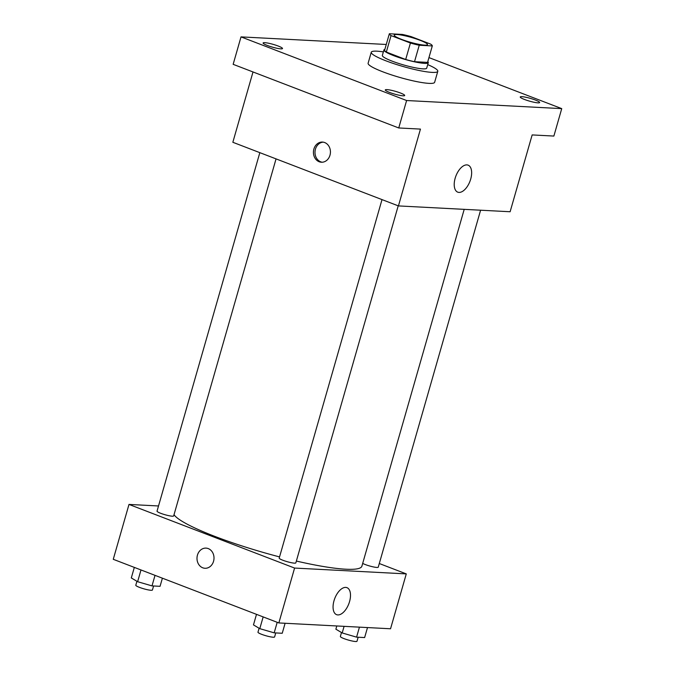 <?xml version="1.0" encoding="UTF-8"?>
<svg xmlns="http://www.w3.org/2000/svg" width="675" height="675" viewBox="0 0 675 675"><rect width="100%" height="100%" fill="white"/><g stroke="black" fill="none" stroke-linecap="round" stroke-linejoin="round"><path stroke-width="1.01" d="M401.507 39.352A17.305 2.464 -164 0 1 394.183 35.066A17.305 2.464 -164 0 1 411.497 37.462A17.305 2.464 -164 0 1 427.452 44.601A17.305 2.464 -164 0 1 418.331 44.229A17.305 2.464 -164 0 1 401.507 39.352M419.234 45.242L432.295 45.925A22.334 3.181 -164 0 0 430.582 44.086L411.218 36.644A22.334 3.181 -164 0 0 402.401 34.433L389.34 33.75A22.334 3.181 -164 0 0 391.053 35.589L410.417 43.031A22.334 3.181 -164 0 0 419.234 45.242L414.517 61.703L427.579 62.387L432.295 45.925M391.053 35.589L386.336 52.051A22.334 3.181 -164 0 1 384.615 50.212L389.34 33.75M386.336 52.051L405.692 59.493L410.417 43.031M414.517 61.703A22.334 3.181 -164 0 1 405.692 59.493M384.868 49.351A23.068 3.291 16 0 0 383.923 49.942A23.068 3.291 16 0 0 405.194 59.459A23.068 3.291 16 0 0 428.271 62.657A23.068 3.291 16 0 0 427.79 61.653M428.271 62.657L426.701 68.141A23.068 3.291 -164 0 1 414.543 67.643A23.068 3.291 -164 0 1 392.116 61.138A23.068 3.291 -164 0 1 382.354 55.426L383.923 49.942M427.714 64.606A34.602 4.928 -164 0 1 437.788 71.322A34.602 4.928 -164 0 1 419.546 70.571A34.602 4.928 -164 0 1 385.906 60.809A34.602 4.928 -164 0 1 371.258 52.245A34.602 4.928 -164 0 1 383.366 51.891M437.788 71.322L434.641 82.299A34.602 4.928 -164 0 1 416.399 81.548A34.602 4.928 -164 0 1 382.759 71.786A34.602 4.928 -164 0 1 368.12 63.222L371.258 52.245M537.992 102.853A10.091 1.434 -164 0 1 526.913 100.33A10.091 1.434 -164 0 1 520.239 96.972A10.091 1.434 -164 0 1 530.339 98.373A10.091 1.434 -164 0 1 539.646 102.541A10.091 1.434 -164 0 1 537.992 102.853M403.034 95.808A10.091 1.434 -164 0 1 391.956 93.285A10.091 1.434 -164 0 1 385.282 89.927A10.091 1.434 -164 0 1 395.381 91.328A10.091 1.434 -164 0 1 404.688 95.496A10.091 1.434 -164 0 1 403.034 95.808M280.859 48.853A10.091 1.434 -164 0 1 269.781 46.33A10.091 1.434 -164 0 1 263.107 42.981A10.091 1.434 -164 0 1 273.206 44.381A10.091 1.434 -164 0 1 282.513 48.541A10.091 1.434 -164 0 1 280.859 48.853M386.26 44.474L241.017 36.889L406.612 100.524L561.735 108.624L428.954 57.594M253.007 71.955L232.841 142.282L398.436 205.917L420.457 129.094L398.739 127.963L233.153 64.328L241.017 36.889M398.739 127.963L406.612 100.524M398.436 205.917L510.123 211.748L532.153 134.924L553.871 136.063L561.735 108.624M455.153 178.251A14.462 7.518 -69 0 1 468.121 165.156A14.462 7.518 -69 0 1 469.943 181.347A14.462 7.518 -69 0 1 457.743 192.156A14.462 7.518 -69 0 1 455.153 178.251M319.174 161.755A10.091 8.505 93 0 1 313.588 150.365A10.091 8.505 93 0 1 322.456 142.071A10.091 8.505 93 0 1 330.421 152.592A10.091 8.505 93 0 1 321.401 162.228A10.091 8.505 93 0 1 319.174 161.755M322.186 162.228A10.091 8.505 93 0 1 320.743 161.831A10.091 8.505 93 0 1 315.082 150.905A10.091 8.505 93 0 1 323.241 142.155M279.551 556.909A98.044 13.972 -164 0 1 214.895 536.414A98.044 13.972 -164 0 1 174.023 514.679M464.206 209.351L361.884 566.19A98.044 13.972 -164 0 1 296.359 561.052M382.008 199.606L279.205 558.107A8.648 1.232 16 0 0 287.179 561.676A8.648 1.232 16 0 0 295.836 562.874L398.216 205.833M276.05 158.887L173.669 515.919A8.648 1.232 -164 0 1 169.104 515.734A8.648 1.232 -164 0 1 160.701 513.295A8.648 1.232 -164 0 1 157.039 511.152L259.833 152.651M480.6 210.203L378.245 567.177A8.648 1.232 -164 0 1 373.68 566.983A8.648 1.232 -164 0 1 365.268 564.545A8.648 1.232 -164 0 1 362.686 563.389M158.524 505.972L128.993 504.428L294.587 568.063L406.282 573.893L379.291 563.524M406.282 573.893L390.547 628.771L278.851 622.941L113.265 559.305L128.993 504.428M278.851 622.941L294.587 568.063M333.998 600.758A14.462 7.518 -69 0 1 346.967 587.663A14.462 7.518 -69 0 1 348.798 603.855A14.462 7.518 -69 0 1 336.589 614.663A14.462 7.518 -69 0 1 333.998 600.758M204.972 568.274A10.091 8.505 93 0 1 202.745 567.802A10.091 8.505 93 0 1 197.151 556.411A10.091 8.505 93 0 1 206.027 548.117A10.091 8.505 93 0 1 213.992 558.638A10.091 8.505 93 0 1 204.972 568.274A10.091 8.505 93 0 1 202.745 567.802A10.091 8.505 93 0 1 197.159 556.411A10.091 8.505 93 0 1 206.027 548.117M256.5 614.343L253.471 624.89L259.791 628.653L274.177 632.846L282.234 633.268L285.103 623.261M259.791 628.653L263.166 616.908M274.177 632.846L277.197 622.299M275.746 632.922L274.598 636.947A8.648 1.232 -164 0 1 270.034 636.761A8.648 1.232 -164 0 1 261.63 634.323A8.648 1.232 -164 0 1 257.968 632.18L259.099 628.239M336.8 625.961L335.88 629.193L342.2 632.956L356.577 637.149L364.635 637.563L367.504 627.564M342.2 632.956L344.09 626.341M356.577 637.149L359.446 627.142M358.155 637.225L356.999 641.25A8.648 1.232 -164 0 1 352.443 641.064A8.648 1.232 -164 0 1 344.031 638.626A8.648 1.232 -164 0 1 340.369 636.483L341.499 632.542M134.325 567.397L131.304 577.943L137.624 581.707L152.002 585.892L160.059 586.313L162.397 578.18M137.624 581.707L140.991 569.962M152.002 585.892L155.022 575.353M153.579 585.976L152.423 590.001A8.648 1.232 -164 0 1 147.867 589.815A8.648 1.232 -164 0 1 139.455 587.368A8.648 1.232 -164 0 1 135.793 585.233L136.924 581.293"/></g></svg>
